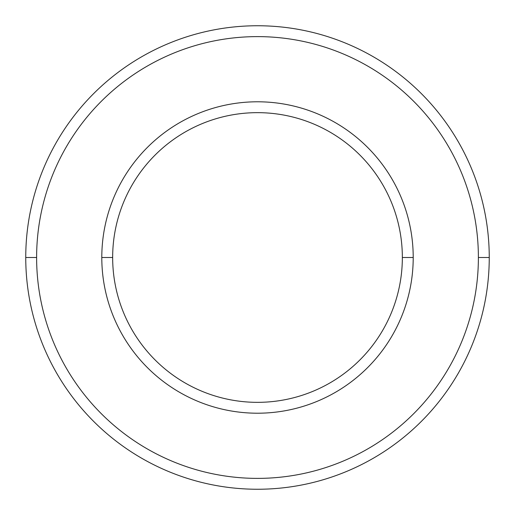<?xml version="1.0" encoding="UTF-8"?>
<svg xmlns="http://www.w3.org/2000/svg" width="515" height="515" viewBox="0 0 515 515"><rect width="100%" height="100%" fill="white"/><g stroke="black" fill="none" stroke-linecap="round" stroke-linejoin="round"><path stroke-width="0.77" d="M257.5 489.25A231.75 231.75 0 0 1 25.75 257.5A231.75 231.75 0 0 1 257.5 25.75A231.75 231.75 0 0 0 25.75 257.5A231.75 231.75 0 0 0 257.5 489.25A231.75 231.75 0 0 0 489.25 257.5L478.384 257.5A220.884 220.884 0 0 1 257.5 478.384A220.884 220.884 0 0 1 36.617 257.5L25.75 257.5L36.617 257.5A220.884 220.884 0 0 0 257.5 478.384A220.884 220.884 0 0 0 478.384 257.5A220.884 220.884 0 0 0 257.5 36.617A220.884 220.884 0 0 0 36.617 257.5A220.884 220.884 0 0 1 257.5 36.617A220.884 220.884 0 0 1 478.384 257.5L489.25 257.5A231.75 231.75 0 0 0 257.5 25.75A231.75 231.75 0 0 1 489.25 257.5A231.75 231.75 0 0 1 257.5 489.25M413.21 257.5L402.344 257.5A144.844 144.844 0 0 1 257.5 402.344A144.844 144.844 0 0 1 112.656 257.5L101.796 257.5A155.71 155.71 0 0 0 257.5 413.21A155.71 155.71 0 0 0 413.21 257.5A155.71 155.71 0 0 0 257.5 101.79A155.71 155.71 0 0 0 101.796 257.5L112.656 257.5A144.844 144.844 0 0 0 257.5 402.344A144.844 144.844 0 0 0 402.344 257.5A144.844 144.844 0 0 0 257.5 112.656A144.844 144.844 0 0 0 112.656 257.5A144.844 144.844 0 0 1 257.5 112.656A144.844 144.844 0 0 1 402.344 257.5L413.21 257.5A155.71 155.71 0 0 1 257.5 413.21A155.71 155.71 0 0 1 101.796 257.5A155.71 155.71 0 0 1 257.5 101.79A155.71 155.71 0 0 1 413.21 257.5"/></g></svg>
